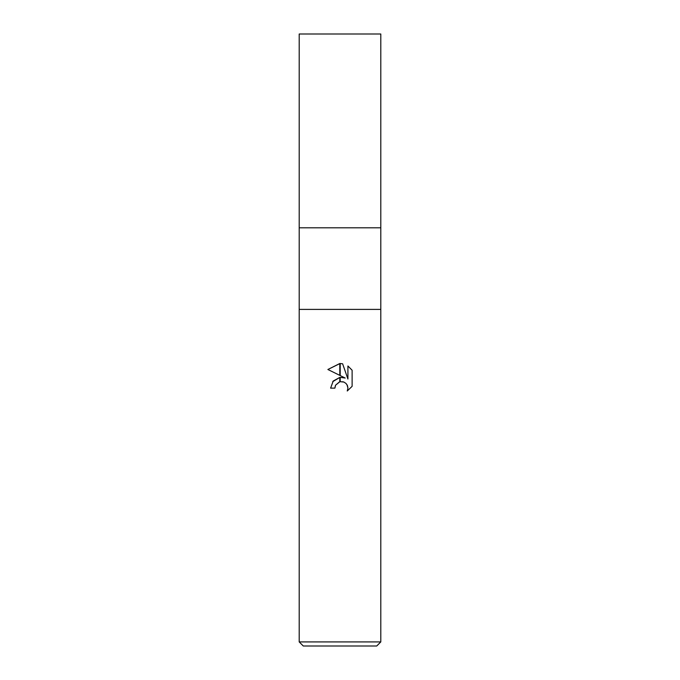 <?xml version="1.0" encoding="UTF-8"?>
<svg xmlns="http://www.w3.org/2000/svg" width="680" height="680" viewBox="0 0 680 680"><rect width="100%" height="100%" fill="white"/><g stroke="black" fill="none" stroke-linecap="round" stroke-linejoin="round"><path stroke-width="1.02" d="M340 309.4L380.8 309.4L380.8 641.92L299.2 641.92L299.2 309.4L380.8 309.4L380.8 34L299.2 34L299.2 227.8L380.8 227.8L299.2 227.8L299.2 309.4L340 309.4M299.2 641.92L303.28 646L376.72 646L380.8 641.92M352.121 370.234L347.922 365.993L352.121 370.234L352.121 386.333L347.25 391L347.939 388.084L347.438 385.585L346.035 383.477L343.918 382.067L340.204 381.684L340.204 377.375L345.194 378.029L340.204 375.572L340.204 363.519L342.626 363.8L347.922 379.032L347.922 365.984M334.9 388.127L330.616 388.127L333.208 381.046L339.796 377.425L339.796 381.769L335.589 385.169L334.9 388.127L335.342 385.738M346.978 384.676L347.939 388.084L347.25 390.991L352.121 386.325M339.796 375.368L327.879 369.495L339.796 363.519L339.796 375.368M345.194 378.029L340.204 377.375M339.796 377.425L332.75 381.633M335.589 385.169L339.55 381.837M340 381.726L343.247 381.828M342.626 363.8L340.204 363.519M340 363.519L327.879 369.495"/></g></svg>
